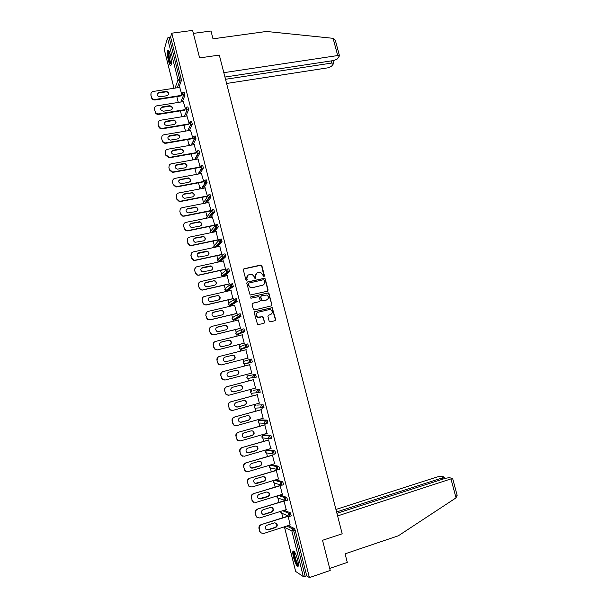 <?xml version="1.0" encoding="UTF-8"?>
<svg xmlns="http://www.w3.org/2000/svg" width="608" height="608" viewBox="0 0 608 608"><rect width="100%" height="100%" fill="white"/><g stroke="black" fill="none" stroke-linecap="round" stroke-linejoin="round"><path stroke-width="0.91" d="M263.978 276.594L264.45 275.789L261.896 265.78L260.733 265.042L244.051 268.766L243.352 269.922L245.913 279.992L246.734 280.508L247.22 279.695L246.886 278.396C246.605 276.511 247.342 275.28 249.098 274.687L252.267 274.512L254.235 276.731L254.988 278.517L255.862 277.734L255.535 276.435C255.246 274.565 255.976 273.334 257.724 272.741L260.832 272.551L263.978 276.594M264.07 276.564L261.668 265.947L261.03 265.24L243.58 269.025M246.856 280.47L246.886 278.396M255.489 278.51L255.535 276.435M297.692 559.915C295.693 553.174 294.097 550.293 292.912 551.281C292.608 552.398 292.813 554.45 293.542 557.437C295.518 564.148 297.107 567.028 298.323 566.086C298.627 564.969 298.422 562.917 297.692 559.915M170.301 54.788C169.214 50.844 168.332 49.423 167.641 50.525C167.101 52.653 167.367 56.058 168.431 60.732C169.51 64.676 170.4 66.097 171.099 65.003C171.631 62.898 171.372 59.493 170.301 54.788M269.131 321.108L270.294 321.837L274.953 320.697L275.637 319.519L272.217 307.656L254.927 311.592L254.235 312.77L257.61 324.695L263.948 323.388L264.632 322.21L262.884 316.738L257.686 317.14C255.626 315.248 255.778 313.614 258.126 312.238L269.108 309.609L270.758 309.776C272.886 311.638 272.764 313.272 270.408 314.686L268.584 315.126L267.9 316.304L269.131 321.108M171.768 33.182L192.607 30.4L199.614 57.92L219.306 55.085L342.182 533.794L322.529 540.299L330.212 570.456L309.411 577.6L171.768 33.182L170.605 37.042L169.092 37.248L179.649 79.07L181.169 78.842L170.605 37.042M267.421 291.217L268.105 290.062L265.255 278.92L264.64 278.228L247.41 281.99L246.719 283.153L250.131 295.047L267.421 291.217M269.01 293.603L271.86 304.775L271.183 305.938L254.501 309.92L253.323 309.191L252.1 304.372L252.791 303.202L259.586 301.598L260.27 300.428L258.894 296.575L251.218 298.171L250.785 298.125L250.884 296.833L268.424 292.927L271.882 304.844M271.335 305.885L271.86 304.775M164.259 49.468L167.481 38.053L169.092 37.248M309.411 577.6L306.736 575.882L303.369 576.62L295.678 571.467M282.864 517.742L281.74 513.274M278.996 502.383L277.932 498.172M275.135 487.069L274.14 483.102M271.29 471.793L270.355 468.069M269.732 465.614L269.633 465.226M267.452 456.562L266.532 452.892M265.962 450.634L265.795 449.981M263.629 441.37L262.762 437.927M262.2 435.693L261.972 434.781M259.814 426.216L259.008 423.008M258.446 420.789L258.149 419.619M256.006 411.107L255.261 408.128M254.706 405.924L254.342 404.502M252.214 396.036L251.522 393.292M250.967 391.096L250.549 389.424M248.429 381.011L247.798 378.503M247.243 376.314L246.764 374.384M244.652 366.016L244.082 363.751M243.534 361.57L242.987 359.396M240.882 351.036L240.38 349.045M239.833 346.856L239.225 344.47M237.12 336.102L236.687 334.392M236.132 332.188L235.478 329.574M233.373 321.206L233.008 319.778M232.454 317.558L231.739 314.724M229.626 306.348L229.338 305.208M228.775 302.966L228.008 299.911M225.895 291.536L225.446 289.727M225.112 288.412L224.284 285.137M222.178 276.754L221.791 275.234M221.456 273.896L220.575 270.4M218.462 262.018L218.15 260.771M217.808 259.418L216.874 255.702M214.176 244.978L213.188 241.049M210.543 230.569L209.502 226.427M206.925 216.205L205.831 211.85M203.323 201.879L202.168 197.304M199.72 187.583L198.52 182.803M196.133 173.333L194.872 168.34M192.554 159.114L191.239 153.908M188.982 144.932L187.621 139.521M185.417 130.788L184.004 125.172M181.868 116.675L180.401 110.854M178.281 102.433L176.806 96.573M179.74 87.377L181.632 93.875M288.26 525.586L294.409 528.512L295.192 530.206L293.679 530.7L305.216 576.407M306.736 575.882L295.192 530.206M181.169 78.842L181.313 80.773L178.805 87.522M284.164 510.272L290.464 512.894L291.171 515.873M280.022 495.003L286.535 497.321L287.303 498.955L287.219 500.285M275.819 479.803L282.614 481.794L283.366 483.398L283.282 484.751M271.806 464.77L278.7 466.306L279.452 467.879L279.346 469.254M268.044 449.798L274.801 450.862L275.538 452.405L275.416 453.804M264.29 434.864L270.91 435.457L271.639 436.97L271.487 438.398M260.551 419.968L267.026 420.098L267.756 421.58L267.558 423.039M256.819 405.118L263.158 404.776L263.872 406.235L263.606 407.732M253.095 390.306L259.297 389.5L260.011 390.929L260.133 392.342L259.57 392.487M258.643 392.593L257.48 392.73M246.863 377.705L247.494 378.556L246.894 377.697L247.92 375.911L255.451 374.27L256.28 377.097L255.14 377.393M254.767 377.469L254.022 377.614M250.093 359.457L249.037 361.289L249.698 362.201L250.914 362.284L250.093 359.457L251.613 359.07L252.35 361.988L244.918 364.002L252.35 361.988M246.331 363.614L246.042 363.212M246.27 344.295L245.214 346.112L245.906 347.046L247.076 347.115L246.27 344.295L247.783 343.915L248.52 346.826L241.209 349.296L248.52 346.826M242.516 348.825L242.273 348.361M242.478 329.171L243.968 328.806L244.697 331.71L237.515 334.62L244.697 331.71M238.686 314.085L240.16 313.736L240.958 316.54L235.273 319.641M234.901 299.045L236.36 298.703L237.15 301.5L231.58 305.056M231.124 284.042L232.575 283.716L233.358 286.505L227.901 290.51M227.362 269.078L228.798 268.759L229.581 271.556L224.238 276.002M223.607 254.159L225.036 253.855L225.804 256.637L220.575 261.531M219.86 239.278L221.282 238.982L222.042 241.771L217.307 246.78M216.121 224.443L217.535 224.154L218.287 226.936L213.91 232.066M212.397 209.638L213.796 209.357L214.548 212.139L210.474 217.413M209.182 217.254L209.084 216.798M208.681 194.879L210.072 194.606L210.816 197.387L207.001 202.806M205.58 202.958L205.466 202.418M204.98 180.158L206.355 179.9L207.092 182.674L203.498 188.252M201.947 188.548L201.856 188.077M201.278 165.475L202.646 165.224L203.376 168.006L199.986 173.736M197.592 150.83L198.953 150.594L199.675 153.368L196.468 159.266M199.66 153.398L197.836 153.695L198.018 151.833L197.433 150.86L196.361 152.517L197.836 153.695L194.682 159.547M193.922 136.222L195.267 135.994L195.981 138.776L192.934 144.833M190.251 121.661L191.588 121.44L192.303 124.222L189.407 130.446M186.595 107.137L187.918 106.924L188.624 109.714L185.873 116.098M182.94 92.644L184.262 92.439L184.969 95.22L182.339 101.787M183.327 101.635L185.288 108.368M186.914 115.93L188.959 122.907M190.509 130.256L192.637 137.484M194.119 144.628L196.323 152.099M198.056 158.962L200.017 166.744M203.726 181.442L201.385 173.478M207.442 196.171L205.04 187.956M211.158 210.9L208.704 202.472M214.837 225.477L212.374 217.033M218.166 240L216.053 231.625M221.859 254.63L219.746 246.255M225.56 269.298L223.448 260.931M229.269 284.004L227.164 275.637M232.993 298.748L230.88 290.388M236.725 313.538L234.612 305.178M240.464 328.358L238.351 320.006M244.211 343.224L242.106 334.871M247.973 358.127L245.868 349.782M251.742 373.084L249.637 364.732M255.535 388.094L253.414 379.688M259.327 403.142L257.199 394.691M263.135 418.228L260.992 409.731M266.95 433.36L264.799 424.817M270.78 448.537L268.614 439.934M274.618 463.744L272.437 455.096M278.464 478.998L276.275 470.303M282.325 494.296L280.121 485.549M286.193 509.626L283.974 500.832M290.077 525.008L288.139 515.972M256.561 273.296L255.314 276.587M247.897 275.264L246.681 278.548M267.558 291.179L267.87 290.198L265.027 279.072L264.412 278.38L246.977 282.218M264.229 280.25L263.416 279.741L248.771 283.085L248.284 283.898L248.634 285.274L250.504 287.455L252.388 287.63L262.398 285.319C264.146 284.726 264.868 283.495 264.579 281.618L264.229 280.25M248.444 283.267L248.284 283.898M263.188 285.015L252.168 287.774L250.291 287.599L248.421 285.418L248.072 284.042M259.707 301.56L252.442 303.369M268.774 293.74L267.611 293.01L250.587 296.993M266.593 299.942C268.979 298.498 269.07 296.856 266.866 295.017L261.44 295.777L260.756 296.94L262.132 300.793L267.094 299.767M261.075 295.952L260.756 296.94M266.365 300.071L261.904 300.922L260.528 297.076M270.758 314.572L268.295 315.256M257.465 312.504C255.527 314.04 255.527 315.62 257.465 317.247L259.426 317.346M263.986 323.38L264.404 322.308L263.18 317.498L262.01 316.776L259.198 317.452M274.983 320.69L275.394 319.626L271.981 307.777L254.6 311.737M150.86 95.175L151.635 97.151L150.86 95.175L150.966 93.533M151.635 97.151C152.228 98.8 153.414 99.575 155.184 99.469L155.025 99.978L181.04 95.912M155.025 99.978C153.254 100.084 152.068 99.309 151.483 97.66M157.001 94.164L158.422 93.054L165.938 91.892C167.808 91.93 168.735 92.842 168.72 94.62M151.012 94.658C150.761 93.047 151.415 91.998 152.973 91.489L179.983 87.339M155.184 99.469L181.237 95.403M166.113 91.375C169.282 92.31 169.678 93.746 167.299 95.669L159.813 96.832C156.651 95.92 156.241 94.483 158.589 92.538L166.113 91.375L165.938 91.892M154.447 109.569L155.23 111.568L154.447 109.569L154.584 107.874M155.23 111.568C155.808 113.194 156.97 113.97 158.711 113.894L158.62 114.372L184.764 110.147M158.62 114.372L158.551 114.388C156.803 114.456 155.648 113.681 155.07 112.062M160.611 108.49L162.154 107.38L169.533 106.202C171.433 106.24 172.36 107.175 172.3 108.992M162.154 107.38L162.328 106.879L169.716 105.701C172.923 106.689 173.288 108.133 170.795 110.033L163.377 111.226C160.178 110.208 159.828 108.764 162.321 106.879L162.154 107.38M154.607 109.068C154.364 107.373 155.078 106.301 156.75 105.845L183.578 101.597M158.787 113.886L184.969 109.66M158.05 124.002L158.673 126.502L158.05 124.002M158.84 126.031C159.372 127.581 160.474 128.364 162.138 128.372L162.222 128.805L188.503 124.42M162.222 128.805L161.964 128.835C160.299 128.828 159.205 128.045 158.673 126.502M164.228 122.846L165.756 121.767L173.265 120.536C175.142 120.658 176.016 121.615 175.887 123.401M158.217 123.523C157.966 121.813 158.688 120.726 160.383 120.278L187.188 115.885M162.397 128.341L188.716 123.948M173.318 120.072L173.455 120.057C176.556 121.129 176.875 122.58 174.405 124.412L166.843 125.658C163.757 124.549 163.453 123.097 165.931 121.288L173.318 120.072L173.128 120.551M161.66 138.472L162.283 140.98L161.66 138.472M162.458 140.532C162.952 142.006 163.985 142.789 165.566 142.872L166.014 142.834L165.84 143.275L192.28 138.715M165.84 143.275L165.391 143.313C163.81 143.23 162.777 142.447 162.283 140.98M167.869 137.241L169.366 136.192L177.012 134.908C178.851 135.12 179.672 136.108 179.482 137.856M161.834 138.016C161.584 136.298 162.306 135.204 163.993 134.748L190.798 130.211M166.014 142.834L192.493 138.274M176.936 134.482L177.209 134.452C180.196 135.614 180.47 137.074 178.03 138.829L170.316 140.129C167.352 138.936 167.094 137.469 169.548 135.736L176.936 134.482L176.738 134.938M165.277 152.973L165.908 155.488L165.277 152.973M166.083 155.07L169.647 157.358L169.465 157.776L196.08 153.049M169.465 157.776L165.908 155.488M171.509 151.666L172.984 150.655L180.766 149.325C182.575 149.629 183.342 150.632 183.076 152.357M165.46 152.547C165.209 150.822 165.931 149.72 167.618 149.249L194.423 144.575M169.647 157.358L196.308 152.631M180.561 148.93L180.964 148.892C183.844 150.13 184.072 151.597 181.655 153.292L173.804 154.63C170.954 153.353 170.749 151.886 173.174 150.222L180.561 148.93L180.363 149.363M168.91 167.519L169.541 170.042L168.91 167.519M169.723 169.647L172.474 171.965L173.288 171.927L173.098 172.322L199.918 167.413M173.098 172.322L172.284 172.36L169.541 170.042M175.172 166.121L176.616 165.156L184.528 163.788C186.299 164.168 187.013 165.209 186.679 166.896M169.092 167.116C168.842 165.384 169.564 164.282 171.251 163.795L198.056 158.977M173.288 171.927L200.032 167.033M184.194 163.415L184.733 163.385C187.5 164.692 187.69 166.159 185.296 167.785L177.3 169.161C174.572 167.816 174.412 166.341 176.806 164.745L184.194 163.415L183.988 163.826M171.274 64.304L170.172 62.936C168.606 59.531 167.724 50.943 168.963 51.026L168.963 51.026M169.282 51.634L169.199 51.802C168.72 54.712 169.199 58.269 170.635 62.48L171.35 63.635M168.484 50.297L168.401 50.464C167.816 54.074 168.408 58.49 170.187 63.711M298.46 565.174C297.753 565.311 296.81 563.859 295.632 560.819C293.96 555.826 293.52 552.771 294.31 551.654L294.363 551.646M294.72 552.186L294.652 552.338C294.348 554.01 294.85 556.723 296.149 560.485C297.023 562.772 297.791 564.118 298.46 564.505M293.717 550.97L293.672 551.076C293.292 553.143 293.915 556.51 295.534 561.176C296.567 563.897 297.494 565.554 298.308 566.124M224.945 77.056L333.845 60.504L337.204 59.044L339.492 55.807L337.706 55.548L333.093 38.319L335.403 40.516M333.093 38.319L266.448 31.464L212.998 38.821L210.991 31.016L193.367 33.387M226.594 83.471L328.16 67.784L331.436 66.371L333.526 63.711L333.632 63.278L331.869 63.034L331.292 60.891M225.522 79.291L331.869 63.034M223.82 72.679L337.706 55.548M337.6 515.934L452.61 478.367L449.145 477.683L445.413 478.298L336.923 513.304M457.049 494.973L456.038 497.861L398.362 535.777L345.086 553.835L347.29 562.415L329.696 568.434M442.882 479.112L442.54 477.835L443.81 476.839L440.777 476.36L437.144 476.961L335.935 509.458M442.54 477.835L336.581 511.966M172.55 182.111L173.181 184.634L172.55 182.111M173.371 184.262L175.948 186.557L176.936 186.534L176.738 186.907L203.756 181.815M176.738 186.907L175.75 186.93L173.181 184.634M178.851 180.614L180.249 179.694L188.298 178.296C190.03 178.76 190.692 179.816 190.281 181.48M172.733 181.724C172.482 179.991 173.204 178.874 174.899 178.387L201.704 173.417M176.936 186.534L203.726 181.488M187.842 177.939L188.51 177.908C191.163 179.284 191.307 180.751 188.944 182.316L180.819 183.722C178.205 182.316 178.083 180.842 180.454 179.307L187.629 178.319M176.198 196.734L176.829 199.264L176.198 196.734M177.027 198.915L179.436 201.18L180.591 201.18L180.386 201.529L207.442 196.285M180.386 201.529L179.238 201.529L176.829 199.264M182.544 195.138L183.897 194.271L192.075 192.85C193.77 193.39 194.378 194.476 193.891 196.103M176.388 196.376C176.138 194.628 176.86 193.511 178.547 193.01L205.36 187.895M180.591 201.18L207.396 195.989M191.497 192.5L192.288 192.485C194.826 193.914 194.932 195.381 192.599 196.893L184.346 198.322C181.853 196.855 181.769 195.388 184.11 193.914L191.277 192.858M179.854 211.394L180.485 213.932L179.854 211.394M180.69 213.606L182.947 215.832L184.049 216.19L211.136 210.794M184.049 216.19L182.742 216.159L180.485 213.932M186.253 209.692L187.56 208.886L195.852 207.442C197.516 208.058 198.071 209.167 197.501 210.778M180.052 211.06C179.801 209.312 180.523 208.179 182.21 207.67L209.015 202.411M184.262 215.863L211.067 210.52M195.16 207.1L196.072 207.1C198.504 208.582 198.565 210.049 196.262 211.5L187.887 212.952C185.508 211.44 185.47 209.973 187.773 208.552L194.932 207.434M183.525 226.092L184.368 228.334L183.525 226.092L184.004 223.721M184.368 228.334L186.481 230.523L187.72 230.888L214.806 225.34M187.72 230.888L186.268 230.827L184.156 228.646M189.985 224.276L191.224 223.546L199.629 222.08C201.271 222.771 201.765 223.911 201.111 225.492M183.73 225.781C183.472 224.033 184.194 222.893 185.881 222.376L212.694 216.965M187.933 230.592L214.746 225.097M198.831 221.738L199.865 221.76C202.183 223.28 202.213 224.747 199.941 226.153L191.452 227.62C189.179 226.062 189.179 224.603 191.444 223.227L198.603 222.049M187.196 240.836L188.054 243.109L187.196 240.836L187.766 238.336M188.054 243.109L190.03 245.244L191.406 245.632L218.485 239.932M191.406 245.632L189.81 245.526L187.834 243.39M193.732 238.898L194.902 238.237L203.414 236.755C205.033 237.53 205.474 238.693 204.721 240.251M187.416 240.548C187.158 238.792 187.872 237.644 189.567 237.112L216.372 231.557M191.626 245.351L218.432 239.712M202.517 236.413L203.65 236.466C205.876 238.024 205.869 239.484 203.627 240.844L195.031 242.318C192.858 240.73 192.896 239.278 195.13 237.948L202.282 236.702M190.889 255.618L191.748 257.921L190.889 255.618L191.558 252.989M191.748 257.921L193.595 260.011L195.092 260.406L222.178 254.562M195.092 260.406L193.374 260.262L191.528 258.18M197.501 253.551L207.199 251.476C208.802 252.328 209.175 253.521 208.331 255.056M191.11 255.352C190.851 253.589 191.566 252.434 193.26 251.894L220.066 246.187M195.32 260.156L222.125 254.364M206.211 251.127L207.45 251.203C209.57 252.799 209.532 254.25 207.32 255.565L198.626 257.055C196.551 255.444 196.62 253.992 198.824 252.708L205.968 251.393M194.583 270.431L195.449 272.772L194.583 270.431L195.373 267.672M195.449 272.772L197.182 274.808L198.793 275.226L225.88 269.222M198.793 275.226L196.954 275.044L195.221 273M201.294 268.242L210.991 266.236C212.572 267.17 212.891 268.394 211.934 269.906M194.811 270.195C194.552 268.424 195.267 267.262 196.962 266.714L223.767 260.862M199.029 274.998L225.834 269.055M209.912 265.886L211.242 265.992C213.279 267.604 213.203 269.055 211.029 270.332L202.236 271.837C200.26 270.195 200.351 268.751 202.525 267.497L209.661 266.129M198.292 285.296L199.166 287.66L198.292 285.296L199.226 282.386M199.166 287.66L200.792 289.651L202.502 290.084L229.588 283.928M202.502 290.084L200.556 289.856L198.93 287.865M205.116 282.963L213.37 280.896L214.784 281.033C216.357 282.059 216.608 283.313 215.536 284.795M198.527 285.076C198.261 283.305 198.983 282.135 200.67 281.572L227.476 275.568M202.745 289.879L229.55 283.792M213.621 280.676L215.042 280.812C216.988 282.454 216.889 283.89 214.746 285.144L207.358 286.816L205.869 286.649C203.976 284.992 204.098 283.548 206.234 282.34L213.37 280.896M202.008 300.192L202.89 302.586L202.008 300.192L203.102 297.137M202.89 302.586L204.417 304.524L206.226 304.98L233.305 298.672M206.226 304.98L204.174 304.707L202.654 302.776M208.97 297.722L217.086 295.708L218.584 295.876C220.142 296.993 220.324 298.27 219.123 299.721M202.244 300.002C201.985 298.216 202.7 297.046 204.394 296.468L231.2 290.32M206.469 304.798L233.282 298.558M217.345 295.511L218.85 295.678C220.712 297.335 220.59 298.771 218.47 299.987L211.082 301.705L209.509 301.507C207.7 299.828 207.852 298.399 209.958 297.213L217.086 295.708M205.732 315.126L206.629 317.558L205.732 315.126L207.024 311.934M206.629 317.558L208.058 319.443L209.958 319.914L237.036 313.462M209.958 319.914L207.807 319.603L206.378 317.718M212.838 312.527L220.81 310.559L222.384 310.756C223.934 311.972 224.048 313.28 222.71 314.686M205.983 314.967C205.717 313.173 206.431 311.995 208.126 311.41L234.931 305.102M210.208 319.762L237.014 313.371M221.076 310.384L222.657 310.582C224.443 312.254 224.291 313.682 222.209 314.876L214.822 316.631L213.172 316.403C211.44 314.708 211.614 313.287 213.689 312.124L220.81 310.559M271.723 304.996L271.822 305.391M209.471 330.106L210.117 332.705L209.471 330.106C209.205 328.32 209.92 327.127 211.607 326.534M210.376 332.568L211.721 334.408L213.697 334.894L240.776 328.282M213.697 334.894L211.462 334.537L210.117 332.705M216.744 327.378L224.55 325.447L226.191 325.675C227.734 326.99 227.764 328.328 226.29 329.688M209.722 329.969C209.464 328.176 210.178 326.982 211.865 326.39L238.67 319.93M213.955 334.757L240.76 328.214M224.823 325.295L226.472 325.523C228.182 327.21 228.015 328.632 225.948 329.794L218.561 331.596L216.851 331.337C215.186 329.635 215.384 328.214 217.436 327.081L224.55 325.447M275.485 319.709L275.591 320.142M213.218 345.131L213.864 347.73L213.218 345.131C212.952 343.535 213.53 342.38 214.951 341.666M214.13 347.616L215.392 349.41L217.444 349.912L244.53 343.14M217.444 349.912L215.133 349.516L213.864 347.73M220.674 342.274L228.289 340.374L229.999 340.632C231.534 342.061 231.488 343.421 229.87 344.713M213.476 345.01C213.21 343.208 213.925 342.008 215.62 341.407L242.425 334.795M217.71 349.805L244.522 343.102M228.578 340.252L230.288 340.51C231.937 342.205 231.739 343.619 229.71 344.766L222.323 346.606L220.544 346.309C218.948 344.599 219.161 343.193 221.19 342.076L228.289 340.374M216.972 360.187L217.626 362.801L216.972 360.187C216.706 358.462 217.368 357.268 218.964 356.607M221.206 364.967L248.292 358.044L221.206 364.967L218.819 364.534L217.626 362.801M224.626 357.223L232.051 355.346L233.814 355.627C235.342 357.177 235.22 358.553 233.449 359.776M217.238 360.096C216.972 358.287 217.687 357.078 219.382 356.47L246.187 349.699M217.892 362.71L219.085 364.45L221.479 364.884M232.34 355.247L234.11 355.528C235.691 357.23 235.478 358.644 233.472 359.769L226.085 361.654L224.246 361.327C222.718 359.609 222.954 358.211 224.952 357.116L232.051 355.346M220.742 375.288L221.669 377.842L220.742 375.288C220.476 373.479 221.19 372.263 222.878 371.64L249.956 364.648M224.975 380.068L222.52 379.597L221.396 377.902M235.904 370.333L237.637 370.667C239.164 372.37 238.936 373.776 236.953 374.878L229.657 376.785M223.151 371.572C221.456 372.195 220.75 373.411 221.016 375.22M221.669 377.842L222.802 379.536L225.256 380.008L252.062 373M236.109 370.28L237.941 370.591C239.461 372.301 239.233 373.707 237.249 374.817L229.862 376.74L227.97 376.39C226.495 374.665 226.746 373.266 228.722 372.187L236.109 370.28M224.519 390.427L225.454 393.011L224.519 390.427C224.253 388.611 224.96 387.395 226.647 386.756L253.726 379.605L226.928 386.711C225.241 387.342 224.527 388.573 224.8 390.389M228.494 395.261L226.244 394.698L225.173 393.049M239.955 385.335L241.467 385.746C242.934 387.456 242.691 388.854 240.73 389.941L233.221 391.94M225.454 393.011L226.526 394.66L229.049 395.17L255.846 388.01M239.894 385.35L241.771 385.692C243.246 387.41 242.995 388.808 241.034 389.903L233.647 391.871L231.709 391.491C230.288 389.766 230.554 388.368 232.507 387.304L239.894 385.35M228.304 405.612L229.246 408.226L228.304 405.612C228.038 403.788 228.745 402.557 230.432 401.918L257.511 394.607M232.02 410.476L229.976 409.845L228.965 408.242M243.937 400.414L245.298 400.862C246.719 402.572 246.46 403.97 244.522 405.042L236.808 407.117M230.432 401.918L257.526 394.66M230.721 401.896C229.034 402.534 228.327 403.773 228.593 405.589M229.246 408.226L230.265 409.83L232.841 410.377L259.646 403.058M243.686 400.467L245.609 400.839C247.03 402.557 246.772 403.948 244.834 405.027L237.447 407.041L235.456 406.63C234.088 404.905 234.369 403.514 236.299 402.466L243.686 400.467M232.104 420.835L233.054 423.487L232.104 420.835C231.838 419.011 232.545 417.764 234.232 417.111L261.311 409.648M235.562 425.714L233.723 425.03L232.765 423.472M247.927 415.545L249.143 416.016C250.511 417.734 250.238 419.125 248.322 420.189L240.418 422.317M234.232 417.111L261.326 409.724M234.528 417.118C232.834 417.772 232.127 419.011 232.4 420.842M233.054 423.487L234.019 425.045L236.649 425.623L263.454 418.144M247.486 415.621L249.462 416.016C250.83 417.734 250.557 419.132 248.634 420.196L241.254 422.248L239.225 421.815C237.895 420.082 238.192 418.699 240.107 417.666L247.486 415.621M235.912 436.096L236.877 438.778L235.912 436.096C235.646 434.264 236.352 433.018 238.04 432.349L265.111 424.726M239.134 440.967L237.485 440.26L236.573 438.74M251.917 430.73L252.989 431.209C254.311 432.934 254.03 434.317 252.13 435.366L244.044 437.547M238.04 432.349L265.141 424.832M238.336 432.379C236.649 433.048 235.942 434.294 236.208 436.134M236.877 438.778L237.789 440.306L240.472 440.914L267.269 433.268M251.302 430.814L253.316 431.239C254.638 432.957 254.357 434.348 252.457 435.404L245.07 437.502L243.002 437.046C241.718 435.313 242.022 433.93 243.914 432.904L251.302 430.814M239.734 451.402L240.7 454.115L239.734 451.402C239.461 449.563 240.168 448.309 241.855 447.632L268.926 439.842M242.736 456.251L241.262 455.536L240.396 454.054M255.907 445.976L256.842 446.447C258.126 448.172 257.83 449.548 255.953 450.596L247.692 452.808M241.855 447.632L268.964 439.979M242.159 447.686C240.472 448.362 239.765 449.624 240.038 451.463M240.7 454.115L241.574 455.605L244.302 456.243L271.1 448.438M255.124 446.052L257.176 446.5C258.461 448.225 258.164 449.608 256.28 450.65L248.892 452.793L246.787 452.314C245.548 450.581 245.868 449.206 247.745 448.187L255.124 446.052M243.557 466.746L244.538 469.498L243.557 466.746C243.284 464.907 243.99 463.638 245.678 462.954L272.756 455.004M246.369 471.565L245.054 470.85L244.226 469.406M259.897 461.259L260.703 461.723C261.949 463.448 261.645 464.824 259.783 465.857L251.362 468.099M245.678 462.954L272.794 455.164M245.997 463.038C244.31 463.722 243.595 464.991 243.869 466.838M244.538 469.498L245.366 470.942L248.14 471.61L274.938 463.653M258.962 461.335L261.045 461.799C262.291 463.524 261.98 464.907 260.118 465.941L252.73 468.13L250.595 467.628C249.394 465.895 249.721 464.52 251.575 463.509L258.962 461.335M247.403 482.136L248.383 484.918L247.403 482.136C247.122 480.29 247.828 479.013 249.516 478.321L276.587 470.204M250.032 486.909L248.854 486.21L248.064 484.804M263.88 476.604L264.579 477.037C265.787 478.762 265.468 480.138 263.621 481.164L255.064 483.421M249.516 478.321L276.64 470.394M249.842 478.42C248.148 479.119 247.441 480.396 247.722 482.25M248.383 484.918L249.181 486.332L251.986 487.023L278.783 478.906M262.808 476.649L264.921 477.136C266.129 478.868 265.81 480.244 263.963 481.278L256.584 483.504L254.41 482.988C253.247 481.247 253.582 479.879 255.421 478.868L262.808 476.649M251.248 497.564L252.244 500.384L251.248 497.564C250.975 495.71 251.682 494.433 253.361 493.726L280.432 485.45M253.718 502.292L251.917 500.24M267.862 491.986L268.455 492.389C269.625 494.114 269.298 495.49 267.474 496.516L258.795 498.788M253.361 493.726L280.486 485.663M253.696 493.856C252.008 494.562 251.302 495.847 251.575 497.709M252.244 500.384L253.004 501.76L255.846 502.482L282.644 494.198M266.661 492.016L268.812 492.518C269.982 494.251 269.656 495.626 267.824 496.652L260.437 498.925L258.24 498.385C257.108 496.645 257.458 495.277 259.274 494.274L266.661 492.016M255.109 513.038L256.112 515.888L255.109 513.038C254.836 511.184 255.535 509.892 257.222 509.17L284.293 500.734M257.442 517.72L255.778 515.721M271.844 507.422L272.346 507.786C273.486 509.512 273.152 510.887 271.335 511.906L263.963 514.224L262.542 514.186M257.222 509.17L284.354 500.969M257.556 509.329C255.869 510.051 255.162 511.343 255.444 513.205M256.112 515.888L256.842 517.233L259.722 517.978L286.512 509.527M270.53 507.414L272.703 507.938C273.843 509.671 273.509 511.047 271.692 512.065L264.313 514.383L262.086 513.828C260.984 512.088 261.334 510.72 263.142 509.724L270.53 507.414M258.978 528.557L259.988 531.438L258.978 528.557C258.704 526.688 259.403 525.388 261.09 524.658L288.162 516.055M261.189 533.186L259.654 531.248M275.827 522.895L276.237 523.222C277.347 524.947 277.005 526.323 275.204 527.334L267.832 529.697L266.312 529.629M261.09 524.658L288.222 516.321M261.432 524.841C259.745 525.578 259.038 526.878 259.32 528.747M259.988 531.438L260.688 532.752L263.598 533.512L290.388 524.902M274.406 522.857L276.61 523.404C277.719 525.13 277.377 526.505 275.576 527.524L268.189 529.887L265.939 529.31C264.868 527.577 265.225 526.209 267.018 525.213L274.406 522.857M164.206 49.248L174.025 88.251M175.036 88.099L178.022 79.83L167.481 38.053M181.313 80.773L179.801 81.001L178.022 79.83L179.649 79.07L179.801 81.001L177.316 87.75M303.369 576.62L291.855 530.966L284.582 527.394L295.716 571.619M284.544 526.786L284.552 527.273M286.786 526.064L292.896 528.998L293.679 530.7L291.855 530.966L292.896 528.998L294.409 528.512M184.969 95.22L183.449 95.464L182.75 92.674L181.67 94.293L183.449 95.464L180.85 102.022M184.323 116.348L187.051 109.964L185.334 108.786L186.405 107.168L187.112 109.949L188.624 109.706L187.104 109.957L184.384 116.341M192.295 124.237L190.775 124.488L187.918 130.697M195.974 138.799L194.454 139.057L191.452 145.092M199.675 153.368L198.155 153.642L194.978 159.532M203.361 168.044L201.841 168.325L198.504 174.01M207.07 182.727L205.55 183.008L202.016 188.533M203.118 203.566L207.465 196.49M210.786 197.44L209.266 197.737L205.519 203.102M206.895 218.135L206.568 217.512L211.174 211.128M214.51 212.2L212.998 212.504L208.992 217.71M210.748 232.727L210.186 231.891L214.905 225.796M218.249 226.997L216.737 227.316L212.435 232.378M214.73 247.327L213.811 246.301L218.667 240.487M221.996 241.84L220.484 242.159L215.825 247.091M217.406 260.338L218.394 261.782L217.451 260.748L218.485 259.054L222.452 255.208M225.758 256.713L224.238 257.047L219.184 261.835L220.658 261.516M221.054 274.801L221.988 276.245L221.099 275.234L222.125 273.532L226.275 269.967M229.528 271.632L228.008 271.974L222.832 276.313L224.306 275.986M224.732 289.796L225.591 290.746L224.755 289.758L225.781 288.04L230.128 284.757M233.305 286.596L231.785 286.938L226.488 290.837L227.962 290.495M228.38 303.833L229.208 305.284L228.418 304.312L229.452 302.586L234.027 299.592M237.09 301.591L235.577 301.948L230.151 305.391L231.625 305.049M232.058 318.402L232.841 319.861L232.096 318.911L233.122 317.178L237.964 314.473M240.89 316.631L239.377 316.996L233.829 319.99L235.304 319.633M235.744 333.002L236.489 334.484L235.775 333.549L236.808 331.801L241.946 329.414M239.446 347.647L240.145 349.136L239.476 348.232L240.502 346.469L245.959 344.417M243.154 362.315L243.147 362.953L244.203 361.175L250.01 359.488M247.92 375.911L255.451 374.27M256.188 377.196L253.506 377.393L254.676 377.591M253.118 390.298L259.297 389.5M260.042 392.434L258.544 392.836M256.85 405.11L263.158 404.776M263.902 407.725L262.42 408.128M260.589 419.961L259.114 420.371L265.514 420.523L267.026 420.098M267.771 423.046L266.304 423.464M264.343 434.849L262.869 435.267L269.39 435.89L270.91 435.457M271.654 438.414L270.195 438.839M268.105 449.776L266.631 450.209L273.281 451.303L274.801 450.862M275.546 453.826L274.102 454.252M271.875 464.748L270.4 465.188L277.18 466.762L278.7 466.306M279.452 469.277L278.016 469.71M270.332 465.211L269.382 467.035L269.838 467.788L278.054 469.642L277.18 466.762L276.138 468.669L276.602 469.444L277.833 469.71M274.345 480.252L281.094 482.25L282.614 481.794M283.366 484.774L281.937 485.214M273.737 480.434L273.167 482.068L273.6 482.798L280.493 484.933L281.975 485.146L281.094 482.25L280.045 484.181L280.493 484.933L281.77 485.214M278.548 495.459L285.015 497.792L286.535 497.321M287.288 500.316L285.874 500.756M276.914 497.078L277.164 495.892L277.377 497.853L285.904 500.703L285.015 497.792L283.974 499.73L284.4 500.468L285.707 500.764M282.682 510.735L288.952 513.372L290.464 512.894M291.224 515.896L289.826 516.336M280.805 511.328L281.162 512.947L288.321 516.048L289.841 516.291L288.952 513.372L287.911 515.326L288.321 516.048L289.659 516.352M190.638 122.611L190.068 121.691L188.997 123.325L190.631 124.503L190.638 122.611M185.136 131.168L185.714 130.583M194.324 137.203L193.747 136.253L192.675 137.902L194.226 139.08L194.324 137.203M188.602 145.593L189.354 144.689M192.143 160.041L193.01 158.84M201.727 166.501L201.126 165.498L200.062 167.17L201.453 168.34L201.864 168.279L201.727 166.501M205.436 181.214L204.835 180.181L203.771 181.868L205.078 183.023L205.572 182.962L205.436 181.214M199.401 189.027L200.382 187.249M209.16 195.958L208.552 194.902L207.488 196.597L208.726 197.744L209.296 197.684L209.16 195.958M212.891 210.748L212.276 209.661L211.212 211.371L212.382 212.496L213.028 212.443L212.891 210.748M216.638 225.576L216.015 224.458L214.951 226.176L216.053 227.293L216.767 227.248L216.638 225.576M220.392 240.441L219.762 239.301L218.698 241.026L219.731 242.121L220.522 242.09L220.392 240.441M224.154 255.345L223.516 254.182L222.452 255.922L223.432 256.994L224.284 256.971L224.154 255.345M219.1 261.85L218.394 261.782L223.432 256.994L225.804 256.637M227.932 270.294L227.286 269.101L226.222 270.849L227.141 271.898L228.008 271.974L227.932 270.294M222.756 276.328L221.988 276.245L227.141 271.898L229.581 271.556M231.716 285.281L231.063 284.058L229.999 285.821L230.865 286.847L231.785 286.938L231.716 285.281M226.427 290.844L225.591 290.746L230.865 286.847L233.358 286.505M235.509 300.306L234.848 299.06L233.784 300.831L234.604 301.834L235.577 301.948L235.509 300.306M230.105 305.406L229.208 305.284L234.604 301.834L237.15 301.5M239.309 315.377L238.64 314.1L237.584 315.886L238.359 316.867L239.377 316.996L239.309 315.377M233.791 319.998L232.841 319.861L238.359 316.867L240.958 316.54M243.124 330.486L242.448 329.179L241.391 330.98L242.121 331.938L243.185 332.082L243.124 330.486M244.773 331.618L242.121 331.938L236.489 334.484L237.515 334.62M248.596 346.735L245.906 347.046L240.145 349.136L241.209 349.296M252.434 361.897L243.816 363.827L243.147 362.953L243.816 363.827L244.918 364.002M256.28 377.097L254.76 377.492L253.931 374.665L252.882 376.504L253.506 377.393L247.494 378.556L248.634 378.754M258.491 391.339L257.784 389.91L256.728 391.757L257.321 392.631L258.522 392.844L258.491 391.339M250.61 391.765L251.188 393.33L250.618 392.487L251.621 390.701M252.069 393.232L260.133 392.342M262.36 406.653L261.638 405.194L260.589 407.056L261.151 407.907L262.382 408.143L262.36 406.653M254.357 406.539L254.319 407.307L255.375 405.513M255.839 408.105L264.001 407.626M254.349 407.322L254.896 408.143L254.319 407.314M266.236 422.013L265.514 420.523L264.457 422.4L264.997 423.229L266.258 423.472L266.236 422.013M258.119 421.344L258.613 422.993L258.096 422.188L259.076 420.386M259.624 423.031L266.357 423.381L267.877 422.948M270.119 437.41L269.39 435.89L268.341 437.783L268.85 438.588L270.134 438.854L270.119 437.41M261.896 436.187L262.344 437.882L261.85 437.099L262.816 435.29M263.424 438.003L270.248 438.756L271.761 438.322M274.018 452.854L273.281 451.303L272.232 453.203L272.718 453.994L274.033 454.275L274.018 452.854M265.574 452.04L266.084 452.816L265.612 452.048L266.57 450.232M269.352 467.02L269.838 467.788L271.062 468.084M279.574 469.186L277.932 469.733M273.129 482.045L274.702 483.14M283.488 484.682L281.846 485.237M276.921 497.116L278.365 498.218M287.424 500.224L285.775 500.787M280.729 512.217L282.044 513.327M291.361 515.812L289.712 516.374M158.566 93.032L158.734 92.507M169.533 106.202L169.716 105.701M165.756 121.767L165.931 121.288M169.366 136.192L169.548 135.736M172.984 150.655L173.174 150.222M176.616 165.156L176.806 164.745M456.038 497.861L451.045 479.203M180.249 179.694L180.454 179.307M164.213 49.4L173.994 88.259M284.544 527.364L295.655 571.52M185.691 130.644L185.189 131.161M187.773 130.72L190.631 124.503L192.303 124.222M189.324 144.75L188.632 145.586M191.216 145.137L194.226 139.08L195.981 138.776M192.979 158.893L192.151 160.041M198.086 174.086L201.453 168.34L203.376 168.006M200.359 187.294L199.34 188.928M201.506 188.632L205.078 183.023L207.092 182.674M204.904 203.216L208.726 197.744L210.816 197.387M206.522 217.17L206.545 217.558M206.553 217.596L206.842 218.143M208.27 217.854L212.382 212.496L214.548 212.139M210.14 231.519L210.163 231.922M210.17 231.96L210.702 232.735M211.607 232.545L216.053 227.293L218.287 226.936M213.765 245.913L213.788 246.331M213.796 246.362L214.715 247.327M214.875 247.296L219.731 242.121L222.042 241.771M246.878 377.021L246.863 377.697M265.688 451.052L265.574 452.018M266.084 452.816L274.147 454.176L275.66 453.735M270.294 465.272L269.344 466.997M273.334 480.882L273.121 482.022M280.782 511.336L280.721 512.179M284.514 526.794L284.529 527.326M158.422 93.054L158.589 92.538M158.551 114.388L158.711 113.894M173.265 120.536L173.455 120.057M161.964 128.835L162.138 128.372M177.012 134.908L177.209 134.452M165.391 143.313L165.566 142.872M180.766 149.325L180.964 148.892M168.834 157.822L169.016 157.404M184.528 163.788L184.733 163.385M172.284 172.36L172.474 171.965M333.632 63.278L332.933 60.64M339.492 55.807L335.289 40.113M444.091 477.014L444.509 478.587M457.155 495.36L452.61 478.367M188.298 178.296L188.51 177.908"/></g></svg>
